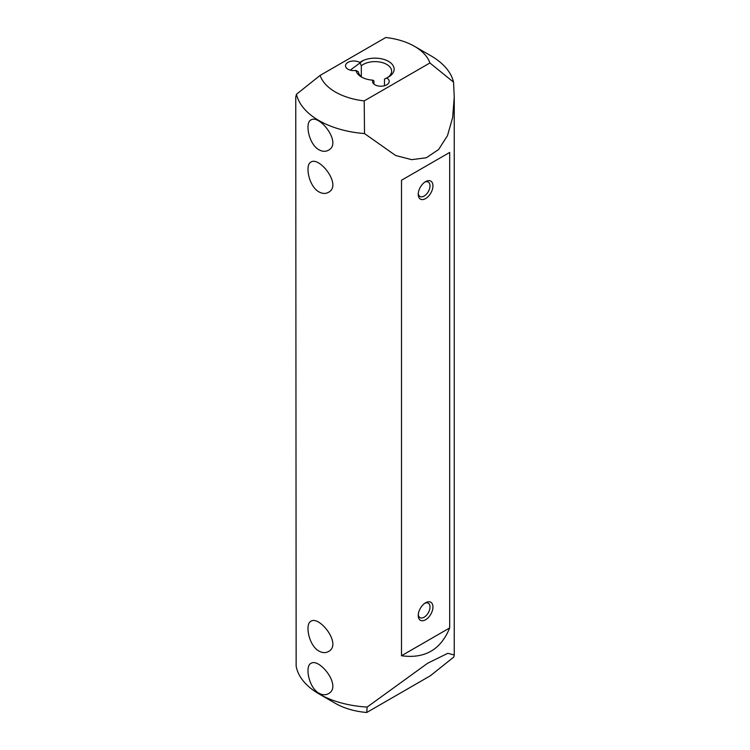 <?xml version="1.0" encoding="UTF-8"?>
<svg xmlns="http://www.w3.org/2000/svg" width="750" height="750" viewBox="0 0 750 750"><rect width="100%" height="100%" fill="white"/><g stroke="black" fill="none" stroke-linecap="round" stroke-linejoin="round"><path stroke-width="1.12" d="M366.731 712.5L430.331 675.778L453.853 657L454.247 654.984L447.816 653.297L427.603 663.272L367.144 707.062L366.731 712.5A55.95 32.297 180 0 1 335.438 703.397L318.966 693.881A79.247 45.75 0 0 0 367.144 707.062M414.562 46.359L431.034 55.866A79.247 45.75 180 0 1 453.544 82.162L429.9 62.972A55.95 32.297 0 0 0 414.562 46.359A55.95 32.297 0 0 0 385.781 37.5L320.1 75.422A55.95 32.297 0 0 0 364.219 100.894L364.509 133.566A79.247 45.75 180 0 1 296.456 94.275L295.753 97.106L296.147 666.066A79.247 45.75 0 0 0 318.966 693.881M318.966 191.888C308.653 186.281 304.8 164.719 310.912 162.103C319.312 156.009 342.534 185.428 328.387 192.366C325.556 193.922 322.416 193.772 318.966 191.888M318.966 149.775C308.653 144.159 304.8 122.597 310.912 119.981C319.312 113.897 342.534 143.316 328.387 150.244C325.556 151.809 322.416 151.65 318.966 149.775M387.591 77.522A16.641 9.609 0 0 0 391.641 71.231A16.641 9.609 0 0 0 379.969 62.062A16.641 9.609 0 0 0 361.322 65.766L361.322 76.706M384.478 85.753L384.478 79.125L386.653 77.962A19.134 11.044 180 0 0 388.528 77.006A19.134 11.044 180 0 0 387.619 60.891A19.134 11.044 180 0 0 359.822 62.475A8.316 4.8 0 0 0 350.719 61.341A8.316 4.8 0 0 0 345.506 65.803A8.316 4.8 0 0 0 355.988 70.434L358.397 71.85A16.641 9.609 0 0 0 362.409 77.522M386.653 77.962A8.316 4.8 0 0 1 389.203 81.422A8.316 4.8 0 0 1 380.878 86.222A8.316 4.8 0 0 1 372.562 81.422A8.316 4.8 0 0 1 372.853 80.175L373.931 80.822L373.931 84.066M361.322 65.766L359.822 62.475M453.544 82.162L454.247 97.106L452.644 117.572L447.497 135.638L438.628 149.503L426.375 157.734L411.628 159.656L395.616 155.494L364.509 133.566M350.278 70.144L363.328 60.441M318.966 651.084C308.653 645.478 304.8 623.916 310.912 621.3C319.312 615.206 342.534 644.625 328.387 651.562C325.556 653.119 322.416 652.969 318.966 651.084M318.966 693.206C308.653 687.591 304.8 666.028 310.912 663.413C319.312 657.319 342.534 686.747 328.387 693.675C325.556 695.241 322.416 695.081 318.966 693.206M449.681 152.428L401.503 180.244L401.503 655.744C424.762 658.95 440.822 649.678 449.681 627.928L449.681 152.428L401.503 180.244M429.9 62.972L364.219 100.894M372.853 80.175A19.134 11.044 180 0 1 361.472 77.006A19.134 11.044 180 0 1 355.988 70.434M425.587 181.622A10.397 6 -60 0 1 432.947 185.859A10.397 6 -60 0 1 425.587 198.6A10.397 6 -60 0 1 418.238 194.353A10.397 6 -60 0 1 425.587 181.622L425.587 181.622M425.587 602.775A10.397 6 -60 0 1 432.947 607.022A10.397 6 -60 0 1 425.587 619.753A10.397 6 -60 0 1 418.238 615.516A10.397 6 -60 0 1 425.587 602.775L425.587 602.775M401.503 655.744L449.681 627.928M296.456 94.275L320.1 75.422M418.275 614.587A8.316 4.8 120 0 0 419.962 617.625A8.316 4.8 120 0 0 428.278 612.816A8.316 4.8 120 0 0 428.278 603.216A8.316 4.8 120 0 0 424.819 603.272M418.275 193.434A8.316 4.8 120 0 0 419.962 196.463A8.316 4.8 120 0 0 428.278 191.662A8.316 4.8 120 0 0 428.278 182.053A8.316 4.8 120 0 0 424.819 182.109M454.247 97.106L454.247 654.984"/></g></svg>
